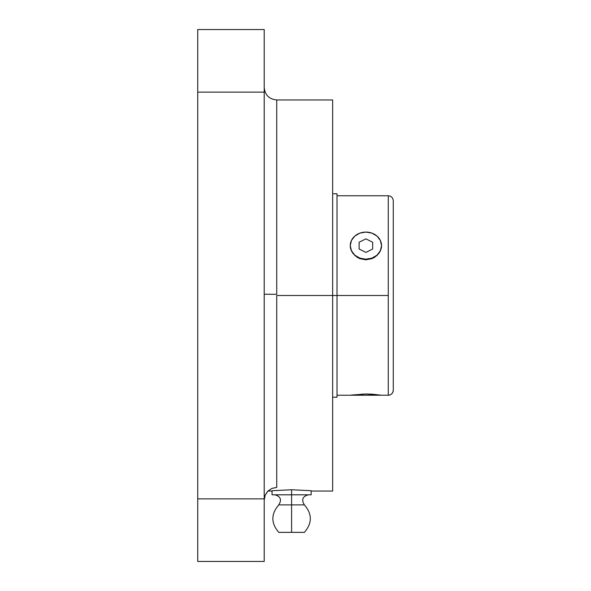 <?xml version="1.0" encoding="UTF-8"?>
<svg xmlns="http://www.w3.org/2000/svg" width="591" height="591" viewBox="0 0 591 591"><rect width="100%" height="100%" fill="white"/><g stroke="black" fill="none" stroke-linecap="round" stroke-linejoin="round"><path stroke-width="0.89" d="M393.274 200.777L393.274 390.223A5.009 5.009 180 0 1 388.272 395.224L388.272 195.776C391.301 196.072 392.971 197.741 393.274 200.777L393.274 389.668M264.214 294.229L276.728 294.303L276.728 99.945L276.728 294.303L264.214 294.229M276.728 295.5L276.728 487.412L276.728 295.5L332.652 295.5L276.728 295.5M264.502 497.437L264.214 500.149L265.152 495.317L267.834 491.187L271.89 488.402L276.728 487.412L271.89 488.402L267.974 491.055L272.037 491.055M304.395 532.351L278.782 532.351L304.395 532.351C312.284 523.198 312.284 514.044 304.395 504.891L291.592 504.891L291.592 532.351L291.592 504.891L278.782 504.891L291.592 504.891L291.592 494.807L291.592 504.891L304.395 504.891C301.24 499.764 302.562 496.403 308.369 494.807M337.01 395.231L350.256 395.231L365.91 393.998L381.542 395.231L388.272 395.231C391.301 394.928 392.971 393.259 393.274 390.223L393.274 390.223A5.009 5.009 0 0 1 388.272 395.224L388.272 295.5L332.652 295.5L332.652 491.055L332.652 99.945L332.652 295.5L337.01 295.5L337.01 193.774L337.01 295.5L388.272 295.5L388.272 195.769L337.01 195.769M362.172 394.064L361.537 394.094M381.542 395.231L350.256 395.231L381.542 395.231L371.894 394.182L363.613 394.02M368.983 394.042L368.511 394.034M367.617 394.012L367.174 394.005M370.867 394.123L370.276 394.094M373.719 394.308L373.305 394.271M376.208 394.537L375.713 394.485M350.256 245.583L350.256 245.634A15.647 13.549 180 0 1 365.895 232.086L371.887 233.12L376.962 236.053L380.353 240.448L381.542 245.634L380.353 250.82L376.962 255.216L371.887 258.149L365.895 259.183L359.912 258.149L354.836 255.216L351.446 250.82L350.256 245.634L351.446 240.448L354.836 236.053L359.912 233.12L365.895 232.086A15.647 13.549 180 0 1 381.542 245.634A15.647 13.549 180 0 1 365.895 259.183A15.647 13.549 180 0 1 350.256 245.634L350.441 247.755M337.01 397.226L337.01 295.5L337.01 397.226L332.652 397.226M291.592 489.747L311.147 490.722L311.147 494.807L311.147 490.722L291.592 489.747L291.592 494.807L311.147 494.807L291.592 494.807L291.592 489.747L272.037 490.722L291.592 489.747M272.037 494.807L291.592 494.807L272.037 494.807L272.037 490.722L272.037 494.807M264.214 561.45L264.214 29.55L197.726 29.55L264.214 29.55L264.214 92.13L197.726 92.13L264.214 92.13L264.214 498.87L197.726 498.87L264.214 498.87L264.214 561.45L197.726 561.45L264.214 561.45M267.302 491.771L265.152 495.317L267.834 491.187M265.152 495.317L264.391 497.991M197.726 29.55L197.726 561.45L197.726 29.55M365.91 393.998L351.453 395.054M350.677 248.796L352.886 253.347L357.2 257.321L359.904 258.673L365.888 259.796L371.879 258.681L374.583 257.329L378.897 253.362L381.114 248.818M381.35 247.777L381.542 245.583M337.01 197.682L337.01 196.249M381.542 245.62L380.345 250.924L376.955 255.526L371.879 258.681L365.888 259.796L359.904 258.673L354.836 255.519L351.446 250.916L350.256 245.62M372.67 249.018L372.67 242.251L365.895 238.86L359.121 242.251L359.121 249.018L365.895 252.409L372.67 249.018M332.652 99.945L276.728 99.945C269.127 99.207 264.96 95.033 264.214 87.431M274.815 494.807C280.614 496.403 281.937 499.764 278.782 504.891C270.892 514.044 270.892 523.198 278.782 532.351M332.652 491.055L311.147 491.055M332.652 193.774L337.01 193.774"/></g></svg>
